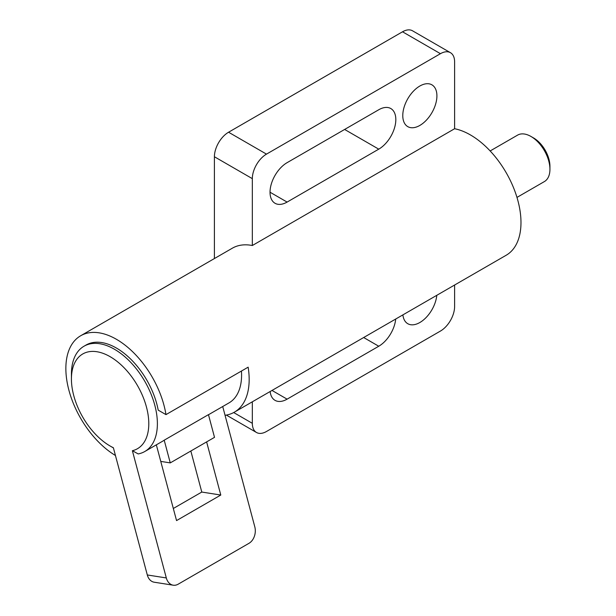 <?xml version="1.0" encoding="UTF-8"?>
<svg xmlns="http://www.w3.org/2000/svg" width="616" height="616" viewBox="0 0 616 616"><rect width="100%" height="100%" fill="white"/><g stroke="black" fill="none" stroke-linecap="round" stroke-linejoin="round"><path stroke-width="0.92" d="M436.798 295.31A24.14 13.937 -60 0 1 425.448 318.187A24.14 13.937 -60 0 1 407.777 323.708A24.14 13.937 -60 0 1 402.895 314.884M436.913 95.88A24.14 13.937 -60 0 1 426.372 120.166A24.14 13.937 -60 0 1 407.777 126.634A24.14 13.937 -60 0 1 402.779 115.585A24.14 13.937 -60 0 1 413.313 91.291A24.14 13.937 -60 0 1 431.908 84.831A24.14 13.937 -60 0 1 436.913 95.88M395.711 319.026A24.14 13.937 -60 0 1 378.755 346.238L287.102 399.153A24.14 13.937 -60 0 1 275.029 400.346A24.14 13.937 -60 0 1 270.147 391.522M287.102 202.079A24.14 13.937 -60 0 1 275.029 203.272A24.14 13.937 -60 0 1 270.031 192.223A24.14 13.937 -60 0 1 287.102 162.662L378.755 109.748A24.14 13.937 -60 0 1 390.821 108.547A24.14 13.937 -60 0 1 395.826 119.596A24.14 13.937 -60 0 1 378.755 149.157L287.102 202.079L270.031 192.223M84.015 346.215A60.792 35.097 60 0 1 99.707 343.728A60.792 35.097 60 0 1 154.793 405.205A60.792 35.097 60 0 1 144.799 451.505A60.792 35.097 60 0 1 138.2 453.93L132.378 450.72A54.709 31.585 -120 0 0 144.398 400.454A54.709 31.585 -120 0 0 96.874 351.728A54.709 31.585 -120 0 0 71.425 379.002L71.425 374.043A60.792 35.097 60 0 1 84.015 346.215L86.032 345.045A60.792 35.097 60 0 1 116.432 348.055A60.792 35.097 60 0 1 158.204 410.133L165.974 414.622A71.518 41.287 -120 0 0 116.432 339.3A71.518 41.287 -120 0 0 80.673 335.759A71.518 41.287 -120 0 0 69.523 392.43A71.518 41.287 -120 0 0 115.446 455.501M450.465 52.699A20.028 11.558 120 0 0 440.448 53.692L402.525 31.793A20.028 11.558 -60 0 1 412.535 30.8L450.465 52.699A20.028 11.558 120 0 1 454.608 61.862L454.608 128.729A71.518 41.287 60 0 1 470.416 134.927A71.518 41.287 60 0 1 517.132 197.944A71.518 41.287 60 0 1 506.167 255.255L234.357 412.181A71.518 41.287 60 0 1 225.056 415.284M165.974 414.622L248.148 367.175A71.518 41.287 60 0 1 234.357 412.181M454.608 128.729L252.329 245.515A71.518 41.287 -120 0 0 232.378 248.171L80.673 335.759M440.448 53.692L266.489 154.123A20.028 11.558 120 0 0 252.329 178.648L252.329 245.515M252.329 178.648L214.406 156.749L214.406 258.543M252.329 401.809L252.329 423.315A20.028 11.558 120 0 0 256.479 432.478A20.028 11.558 120 0 0 266.489 431.485L440.448 331.054A20.028 11.558 120 0 0 454.608 306.529L454.608 285.023M214.406 156.749A20.028 11.558 -60 0 1 228.567 132.224L402.525 31.793M516.97 197.405L544.375 181.581A26.819 15.485 -120 0 0 549.934 169.308A26.819 15.485 -120 0 0 530.969 136.459L530.969 136.459A26.819 15.485 -120 0 0 517.563 135.135L490.151 150.959M530.969 136.459L533.625 137.992A23.061 13.313 60 0 1 549.934 166.243L549.934 169.308M71.425 379.002A54.709 31.585 -120 0 0 110.11 446.007A54.709 31.585 -120 0 0 113.375 447.74L147.301 574.959A12.513 9.263 -81.1 0 0 154.208 582.212L173.219 585.2A12.513 9.263 98.9 0 0 178.186 584.184L248.98 543.312A12.513 9.263 98.9 0 0 254.808 526.849L222.715 406.522M144.799 451.505L162.624 441.21A60.792 35.097 -120 0 0 164.21 440.194L208.462 414.645L214.514 437.345L170.262 462.893L160.761 461.399L156.341 444.837M241.449 371.04A60.792 35.097 60 0 1 228.998 402.895L208.485 414.737M164.21 440.194L170.262 462.893M206.622 441.903L220.79 495.041L201.786 492.053L190.837 451.012M220.79 495.041L176.546 520.582L160.761 461.399M132.378 450.72L166.312 577.947A12.513 9.263 98.9 0 0 173.219 585.2M173.319 508.485L201.786 492.053M287.102 399.153L272.01 390.444M363.671 337.522L378.755 346.238M344.621 129.452L378.755 149.157M252.329 423.315L233.695 412.551M266.489 154.123L228.567 132.224M166.312 577.947L147.301 574.959M226.349 415.084L256.479 432.478M110.11 446.007L113.421 447.924"/></g></svg>
